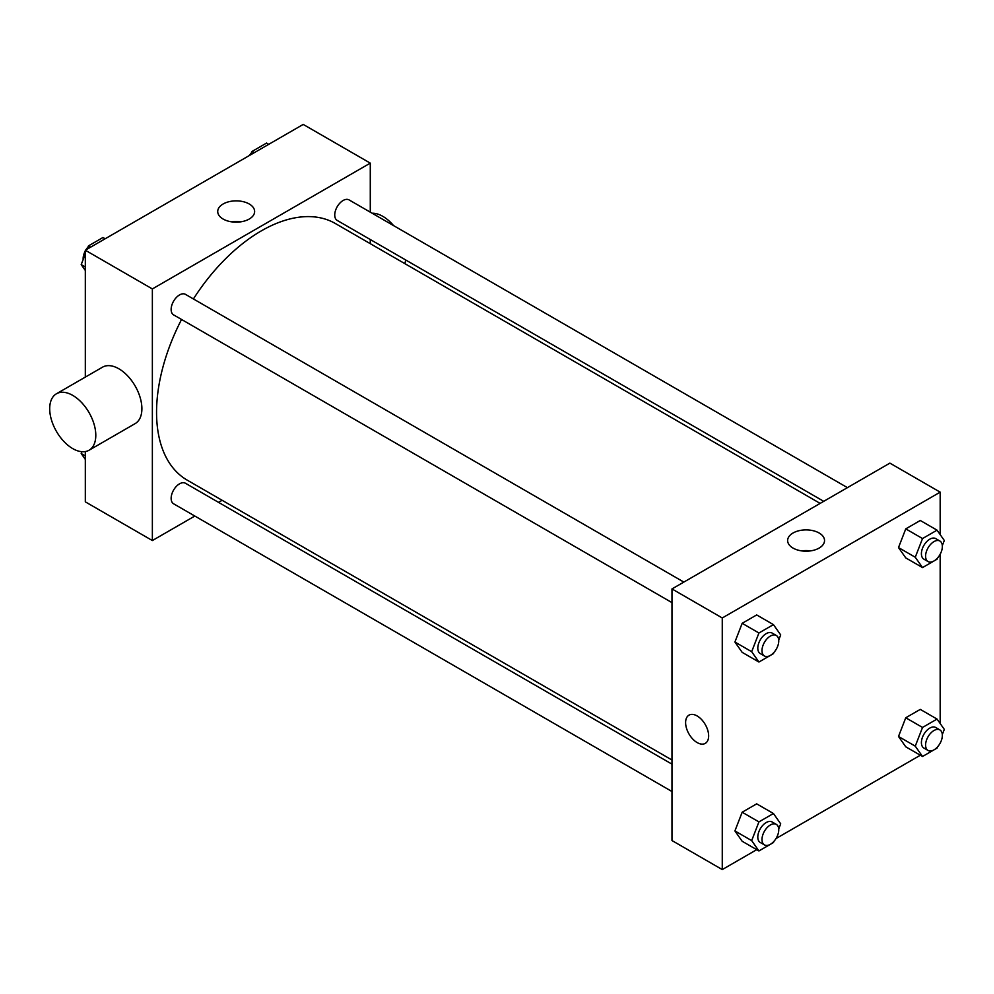 <?xml version="1.0" encoding="UTF-8"?>
<svg xmlns="http://www.w3.org/2000/svg" width="994" height="994" viewBox="0 0 994 994"><rect width="100%" height="100%" fill="white"/><g stroke="black" fill="none" stroke-linecap="round" stroke-linejoin="round"><path stroke-width="1.49" d="M194.824 516.035L152.368 540.55L85.322 501.846L85.322 451.562M85.322 377.111L85.322 250.227L303.22 124.424L370.277 163.128L370.277 212.157M222.122 500.28L218.531 502.355M181.554 319.472A148.156 85.534 120 0 0 156.555 412.324A148.156 85.534 120 0 0 187.245 480.152L671.981 760.012M820.137 503.399L335.4 223.538A148.156 85.534 120 0 0 193.408 298.945M370.277 239.529L370.277 243.667M152.368 540.55L152.368 288.931L370.277 163.128M847.435 487.644L349.043 199.893A11.853 6.846 120 0 0 339.911 203.074A11.853 6.846 120 0 0 334.742 215.002A11.853 6.846 120 0 0 337.19 220.419L823.728 501.324M671.981 764.15L185.443 483.258A11.853 6.846 120 0 0 176.311 486.426A11.853 6.846 120 0 0 171.142 498.354A11.853 6.846 120 0 0 173.59 503.784L671.981 791.522M671.981 602.625L173.59 314.874A11.853 6.846 -60 0 1 173.59 301.194A11.853 6.846 -60 0 1 185.443 294.348L683.835 582.086M152.368 288.931L85.322 250.227M223.128 219.053A18.451 10.648 180 0 1 217.723 211.511A18.451 10.648 180 0 1 236.174 200.863A18.451 10.648 180 0 1 254.626 211.511A18.451 10.648 180 0 1 243.232 221.351A18.451 10.648 180 0 1 223.128 219.053M56.447 393.773L102.544 367.159A32.591 18.824 60 0 1 127.667 375.894A32.591 18.824 60 0 1 141.893 408.696A32.591 18.824 60 0 1 135.134 423.618L89.05 450.232A32.591 18.824 60 0 1 56.447 431.408A32.591 18.824 60 0 1 56.447 393.773A32.591 18.824 60 0 1 81.57 402.508A32.591 18.824 60 0 1 95.797 435.31A32.591 18.824 60 0 1 89.05 450.232M404.831 263.621A32.591 18.824 -120 0 0 405.651 259.956M393.562 225.601A32.591 18.824 -120 0 0 372.116 213.225M231.701 221.848A18.451 10.648 180 0 1 240.647 221.848M756.745 849.671L722.265 869.576L671.981 840.551L671.981 588.933L889.891 463.129L940.175 492.154L940.175 534.623M940.175 743.127L939.616 744.096M920.345 755.229L776.016 838.551M905.758 557.895L898.501 547.57L905.758 528.87L920.282 520.483L905.758 528.87L898.501 547.57L905.758 557.895L922.531 567.574L915.263 557.249L922.531 538.549L937.044 530.162L944.3 540.487L942.324 545.594M742.17 841.259L734.914 830.934L742.17 812.222L756.683 803.848L742.17 812.222L734.914 830.934L742.17 841.259L758.931 850.939L751.675 840.613L758.931 821.901L773.444 813.514L780.7 823.84L778.724 828.946M940.175 554.217L940.175 723.533M722.265 869.576L722.265 617.97L940.175 492.154M905.758 746.805L898.501 736.479L905.758 717.767L920.282 709.393L905.758 717.767L898.501 736.479L905.758 746.805L922.531 756.484L915.263 746.159L922.531 727.446L937.044 719.072L944.3 729.397L942.324 734.491M742.17 652.35L734.914 642.025L742.17 623.313L756.683 614.938L742.17 623.313L734.914 642.025L742.17 652.35L758.931 662.029L751.675 651.704L758.931 632.992L773.444 624.617L780.7 634.942L778.724 640.037M722.265 617.97L671.981 588.933M793.038 548.079A18.451 10.648 180 0 1 787.633 540.55A18.451 10.648 180 0 1 806.084 529.889A18.451 10.648 180 0 1 824.535 540.55A18.451 10.648 180 0 1 813.142 550.39A18.451 10.648 180 0 1 793.038 548.079M708.647 735.908A16.302 9.406 60 0 1 705.28 743.375A16.302 9.406 60 0 1 688.979 733.957A16.302 9.406 60 0 1 688.979 715.146A16.302 9.406 60 0 1 701.54 719.507A16.302 9.406 60 0 1 708.647 735.908M705.28 743.375A16.302 9.406 60 0 1 688.979 733.957A16.302 9.406 60 0 1 688.979 715.146M801.611 550.887A18.451 10.648 180 0 1 810.557 550.887M773.891 652.499L773.444 653.642L758.931 662.029M776.302 635.477L772.114 633.054A11.853 6.846 120 0 0 762.982 636.235A11.853 6.846 120 0 0 757.801 648.163A11.853 6.846 120 0 0 760.261 653.58L764.448 656.003A11.853 6.846 120 0 0 776.302 649.157A11.853 6.846 120 0 0 776.302 635.477A11.853 6.846 120 0 0 767.169 638.645A11.853 6.846 120 0 0 762 650.573A11.853 6.846 120 0 0 764.448 656.003M751.675 651.704L734.914 642.025M758.931 632.992L742.17 623.313M773.444 624.617L756.683 614.938M937.491 558.044L937.044 559.2L922.531 567.574M939.902 541.022L935.714 538.599A11.853 6.846 120 0 0 926.582 541.78A11.853 6.846 120 0 0 921.401 553.708A11.853 6.846 120 0 0 923.861 559.137L928.048 561.548A11.853 6.846 120 0 0 939.902 554.714A11.853 6.846 120 0 0 939.902 541.022A11.853 6.846 120 0 0 930.769 544.203A11.853 6.846 120 0 0 925.588 556.131A11.853 6.846 120 0 0 928.048 561.548M915.263 557.249L898.501 547.57M922.531 538.549L905.758 528.87M937.044 530.162L920.282 520.483M773.891 841.409L773.444 842.552L758.931 850.939M776.302 824.386L772.114 821.963A11.853 6.846 120 0 0 762.982 825.132A11.853 6.846 120 0 0 757.801 837.06A11.853 6.846 120 0 0 760.261 842.49L764.448 844.912A11.853 6.846 120 0 0 776.302 838.066A11.853 6.846 120 0 0 776.302 824.386A11.853 6.846 120 0 0 767.169 827.555A11.853 6.846 120 0 0 762 839.483A11.853 6.846 120 0 0 764.448 844.912M751.675 840.613L734.914 830.934M758.931 821.901L742.17 812.222M773.444 813.514L756.683 803.848M937.491 746.954L937.044 748.097L922.531 756.484M939.902 729.931L935.714 727.509A11.853 6.846 120 0 0 926.582 730.689A11.853 6.846 120 0 0 921.401 742.617A11.853 6.846 120 0 0 923.861 748.035L928.048 750.458A11.853 6.846 120 0 0 939.902 743.611A11.853 6.846 120 0 0 939.902 729.931A11.853 6.846 120 0 0 930.769 733.1A11.853 6.846 120 0 0 925.588 745.028A11.853 6.846 120 0 0 928.048 750.458M915.263 746.159L898.501 736.479M922.531 727.446L905.758 717.767M937.044 719.072L920.282 709.393M85.322 270.467L81.197 264.603L85.322 253.979M87.199 249.146L88.454 245.903L102.966 237.516L105.153 238.771M85.322 266.988L81.197 264.603M90.628 247.158L88.454 245.903M85.322 250.873A11.853 6.846 120 0 0 83.136 258.639A11.853 6.846 120 0 0 83.173 259.509M88.006 247.046A11.853 6.846 120 0 0 85.882 249.904M250.786 154.691L252.054 151.448L266.566 143.061L268.74 144.329M254.228 152.703L252.054 151.448M251.606 152.591A11.853 6.846 120 0 0 249.482 155.449M85.322 459.377L81.197 453.512L81.893 451.711M85.322 455.898L81.197 453.512"/></g></svg>
